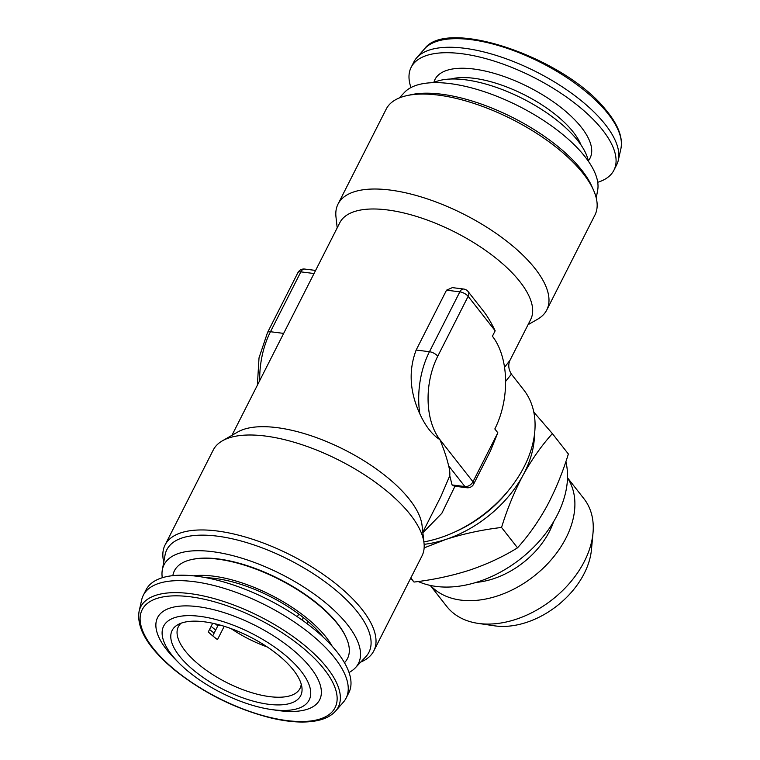<?xml version="1.0" encoding="UTF-8"?>
<svg xmlns="http://www.w3.org/2000/svg" width="760" height="760" viewBox="0 0 760 760"><rect width="100%" height="100%" fill="white"/><g stroke="black" fill="none" stroke-linecap="round" stroke-linejoin="round"><path stroke-width="1.14" d="M567.511 477.784L583.965 498.75A87.21 59.821 141.9 0 1 593 533.045L591.461 549.632A73.568 50.464 141.9 0 1 583.205 575.406A73.568 50.464 141.9 0 1 494.342 625.803L477.869 623.342A87.21 59.821 141.9 0 1 446.719 606.394L430.274 585.418M593 533.045A87.21 59.821 141.9 0 1 583.214 563.606A87.21 59.821 141.9 0 1 477.869 623.342M567.511 477.983A87.21 59.821 141.9 0 1 564.851 540.189A87.21 59.821 141.9 0 1 430.474 585.466M553.631 521.645A71.563 49.087 141.9 0 1 548.615 533.035A71.563 49.087 141.9 0 1 476.188 582.397M565.858 461.671A100.32 68.818 141.9 0 1 555.978 517.531A100.32 68.818 141.9 0 1 418.19 581.505M224.228 626.306L217.474 639.625A68.219 27.892 26.9 0 1 212.686 635.825A68.219 27.892 26.9 0 1 208.287 631.959L212.705 623.257M231.163 628.653A68.219 27.892 -153.1 0 0 267.263 646.969M302.119 620.046L303.354 617.605M301.235 684.181A68.219 27.892 26.9 0 1 300.01 688.456A68.219 27.892 26.9 0 1 198.322 664.126A68.219 27.892 26.9 0 1 178.343 626.734A68.219 27.892 26.9 0 1 181.07 623.219M279.576 656.136A72.076 29.479 26.9 0 1 301.957 687.733A72.076 29.479 26.9 0 1 265.278 703.798A72.076 29.479 26.9 0 1 193.249 669.94A72.076 29.479 26.9 0 1 177.773 624.739A72.076 29.479 26.9 0 1 279.576 656.136M187.549 670.852A81.596 33.364 26.9 0 1 178.818 662.853A81.596 33.364 26.9 0 1 184.756 615.781A81.596 33.364 26.9 0 1 285.276 655.225A81.596 33.364 26.9 0 1 270.579 709.413A81.596 33.364 26.9 0 1 187.549 670.852M178.818 662.853L174.486 658.483A90.858 37.154 26.9 0 1 181.099 606.053A90.858 37.154 26.9 0 1 293.037 649.99A90.858 37.154 26.9 0 1 276.668 710.325L270.579 709.413M139.099 611.325L141.673 599.839A113.696 46.493 26.9 0 1 143.307 595.27A113.696 46.493 26.9 0 1 312.787 635.825A113.696 46.493 26.9 0 1 346.094 698.145A113.696 46.493 26.9 0 1 343.368 702.164L335.616 711.028A110.779 45.296 26.9 0 0 305.815 646.389A110.779 45.296 26.9 0 0 202.416 595.726A110.779 45.296 26.9 0 0 139.099 611.325C136.448 628.13 147.829 647.32 173.232 668.914C202.521 692.559 235.22 708.938 271.329 718.058C289.854 722.361 305.358 723.168 317.841 720.489C325.641 718.751 331.559 715.597 335.616 711.028M143.307 595.27L146.072 589.827A113.696 46.493 26.9 0 1 315.542 630.382A113.696 46.493 26.9 0 1 348.849 692.702L346.094 698.145M298.737 614.051L297.369 616.759M597.721 182.295A113.696 46.493 -153.1 0 0 613.928 170.202L616.692 164.758A113.696 46.493 -153.1 0 0 618.327 160.198A113.696 46.493 -153.1 0 0 602.784 121.448A113.696 46.493 -153.1 0 0 502.065 57.332A113.696 46.493 -153.1 0 0 416.632 57.874A113.696 46.493 -153.1 0 0 413.905 61.883L411.151 67.326A113.696 46.493 -153.1 0 0 410.96 87.543M613.928 170.202A113.696 46.493 -153.1 0 0 600.02 126.891A113.696 46.493 -153.1 0 0 494 61.037A113.696 46.493 -153.1 0 0 411.151 67.326M206.102 577.714A86.944 35.558 26.9 0 1 322.981 636.861A86.944 35.558 26.9 0 1 323.171 637.108M215.308 623.846A80.921 33.088 -153.1 0 0 217.825 625.812M193.373 575.833A90.953 37.192 26.9 0 1 326.163 637.26A90.953 37.192 26.9 0 1 332.205 646.266M172.852 575.643A97.023 39.672 26.9 0 1 191.662 559.54A97.023 39.672 26.9 0 1 337.849 624.302A97.023 39.672 26.9 0 1 346.36 638.02A97.023 39.672 26.9 0 1 344.47 662.711M346.36 638.02L346.028 637.269A96.302 39.387 -153.1 0 0 337.582 623.646A96.302 39.387 -153.1 0 0 192.47 559.36L191.662 559.54M546.772 309.976L594.947 215.023A117.04 47.861 -153.1 0 0 593.579 190.285L591.841 186.352A113.316 46.341 -153.1 0 0 441.227 94.164A113.316 46.341 -153.1 0 0 411.16 94.696L406.961 95.608A117.04 47.861 -153.1 0 0 386.194 109.117L338.029 204.07A117.04 47.861 26.9 0 1 389.842 190.019A117.04 47.861 26.9 0 1 505.191 239.989A117.04 47.861 26.9 0 1 546.772 309.976A117.04 47.861 26.9 0 1 537.614 319.209L528.048 324.71M593.579 190.285A117.04 47.861 -153.1 0 0 438.016 95.066A117.04 47.861 -153.1 0 0 406.961 95.608M596.239 197.951L597.673 190.171A109.012 44.584 -153.1 0 0 552.292 126.455A109.012 44.584 -153.1 0 0 449.787 83.572A109.012 44.584 -153.1 0 0 404.643 92.245L399.209 97.993M349.04 672.486A109.012 44.584 -153.1 0 0 355.357 667.793L365.693 656.849A113.316 46.341 -153.1 0 0 333.592 588.364A113.316 46.341 -153.1 0 0 217.008 536.114A113.316 46.341 -153.1 0 0 165.053 555.056L162.327 569.867A109.012 44.584 -153.1 0 0 162.279 577.742M360.791 662.036A117.04 47.861 -153.1 0 0 373.806 650.911A117.04 47.861 -153.1 0 0 332.224 580.934A117.04 47.861 -153.1 0 0 216.875 530.955A117.04 47.861 -153.1 0 0 165.053 545.005A117.04 47.861 -153.1 0 0 163.761 562.077M355.357 667.793A109.012 44.584 -153.1 0 0 324.472 601.91A109.012 44.584 -153.1 0 0 212.315 551.646A109.012 44.584 -153.1 0 0 162.327 569.867M423.89 541.899A107.008 73.406 -38.1 0 0 454.109 532.294L456.617 531.154A98.98 67.896 -38.1 0 0 508.535 490.438L510.236 488.272A107.008 73.406 -38.1 0 0 524.258 466.488A107.008 73.406 -38.1 0 0 523.659 389.794L511.394 374.148L505.59 381.444M454.109 532.294A107.008 73.406 -38.1 0 0 510.236 488.272M373.806 650.911L421.971 555.959A117.04 47.861 -153.1 0 0 424.023 543.115L422.075 525.54A107.008 43.757 -153.1 0 0 276.726 427.604A107.008 43.757 -153.1 0 0 237.718 432.012L222.385 440.819A117.04 47.861 -153.1 0 0 213.227 450.062L165.053 545.005M424.023 543.115A117.04 47.861 -153.1 0 0 265.05 436.002A117.04 47.861 -153.1 0 0 222.385 440.819M231.952 435.318L339.796 222.746A107.008 43.757 26.9 0 1 387.173 209.902A107.008 43.757 26.9 0 1 492.632 255.588A107.008 43.757 26.9 0 1 530.651 319.57L510.026 360.231C507.984 364.629 508.44 369.265 511.394 374.148L511.394 374.148M422.807 532.152L440.828 496.631L449.777 475.75A107.008 43.757 -153.1 0 0 448.599 465.756C446.984 458.555 444.096 449.853 439.935 439.66C432.259 434.853 425.562 426.265 419.834 413.896C409.668 391.685 408.443 370.405 416.157 350.047L429.457 351.719L459.838 291.849A6.688 4.028 -82.8 0 1 463.676 289.037L452.361 287.622L446.528 290.177L416.157 350.047M504.536 367.356L510.026 360.24M212.724 635.864L217.958 625.547L220.371 625.157M337.193 227.886L335.977 216.913A117.04 47.861 26.9 0 1 338.029 204.07M454.945 486.248L441.854 513.285L422.873 532.75M497.828 432.791L490.295 451.307L473.641 484.139A6.688 2.736 -153.1 0 0 472.976 481.773L497.828 432.791L494.826 428.963A66.88 40.251 97.2 0 0 492.404 336.243L495.168 330.799L468.141 296.343L437.76 356.212A60.192 36.224 97.2 0 0 439.935 439.66L472.976 481.773A6.688 4.588 -38.1 0 1 464.911 486.552L448.599 465.756M495.168 330.799C491.35 322.876 487.597 316.512 483.901 311.704L468.103 291.555A6.688 4.588 141.9 0 1 468.141 296.343A6.688 2.736 26.9 0 0 459.838 291.849L446.528 290.177M449.777 475.75L452.058 484.937L454.964 486.2M588.354 161.215A90.953 37.192 -153.1 0 0 522.737 98.657A90.953 37.192 -153.1 0 0 433.513 82.659M306.964 623.599L308.037 621.481M517.522 547.827L501.543 527.459C507.3 508.782 514.434 491.425 522.947 475.409C531.781 459.477 541.595 445.541 552.387 433.618L568.366 453.995C562.694 472.454 555.569 489.801 546.972 506.046C538.26 521.806 528.447 535.733 517.522 547.827C503.206 556.7 487.303 564.119 469.803 570.076C452.048 575.776 433.456 579.766 414.029 582.056L410.609 578.369M552.387 433.618L533.805 412.119M414.029 582.056L410.818 577.961M424.137 547.884L445.778 539.448C463.524 533.748 482.115 529.748 501.543 527.459M534.498 434.188A100.32 68.818 141.9 0 1 522.947 475.409A100.32 68.818 141.9 0 1 445.778 539.448A100.32 68.818 141.9 0 1 424.137 544.331M303.401 648.327A108.167 44.232 -153.1 0 0 164.398 596.686A108.167 44.232 -153.1 0 0 173.85 669.038A108.167 44.232 -153.1 0 0 312.854 720.679A108.167 44.232 -153.1 0 0 303.401 648.327M581.039 145.046A80.256 32.822 -153.1 0 0 571.529 129.941A80.256 32.822 -153.1 0 0 450.88 79.011M433.855 82.488A86.944 35.558 26.9 0 1 494.817 73.539A86.944 35.558 26.9 0 1 579.443 124.982A86.944 35.558 26.9 0 1 588.278 160.835M424.384 49.011C446.756 17.071 564.746 57.978 605.549 109.525C617.994 124.317 623.105 137.38 620.901 148.703A110.779 45.296 -153.1 0 0 605.758 110.951A110.779 45.296 -153.1 0 0 507.623 48.478A110.779 45.296 -153.1 0 0 424.384 49.011L416.632 57.874M214.13 633.099A81.823 33.459 26.9 0 1 209.551 629.48M215.688 630.021A80.921 33.088 26.9 0 1 211.118 626.382M315.609 270.427L304.684 269.059A6.688 4.028 97.2 0 0 300.846 271.861L314.041 273.524M304.684 269.059A6.688 6.688 0 0 0 297.892 272.669A6.688 2.736 26.9 0 1 300.846 271.861L270.474 331.731L283.66 333.393M257.374 385.215L259.017 357.856L267.52 332.538A6.688 2.736 26.9 0 1 270.474 331.731A66.88 40.251 97.2 0 0 259.73 380.57M419.834 413.896A66.88 40.251 -82.8 0 1 429.457 351.719A6.688 2.736 26.9 0 1 437.76 356.212M452.058 484.937L464.911 486.552A6.688 4.028 -82.8 0 0 466.839 487.749A6.688 6.688 0 0 0 473.641 484.139M454.157 486.153L466.839 487.749M297.892 272.669L267.52 332.538M468.103 291.555A6.688 6.688 0 0 0 463.676 289.037M620.901 148.703L618.327 160.198"/></g></svg>
